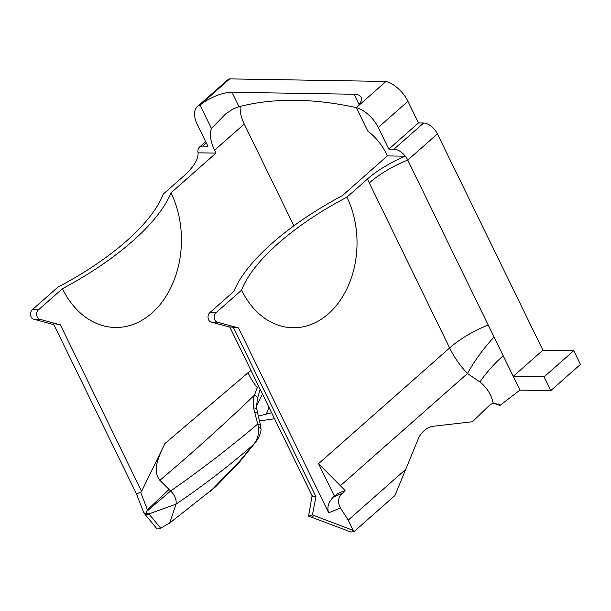 <?xml version="1.0" encoding="UTF-8"?>
<svg xmlns="http://www.w3.org/2000/svg" width="611" height="611" viewBox="0 0 611 611"><rect width="100%" height="100%" fill="white"/><g stroke="black" fill="none" stroke-linecap="round" stroke-linejoin="round"><path stroke-width="0.92" d="M313.527 515.356L312.397 514.936L308.54 516.112L351.004 532.021L353.998 531.639L353.204 530.401L313.527 515.356A3.605 0.657 111.2 0 1 312.129 517.28A3.605 0.657 111.2 0 1 312.091 517.257M312.145 495.567L308.54 516.112M312.397 514.936L315.979 496.72L313.573 496.674L312.19 495.941L229.721 326.854L238.489 327.916L328.695 512.85C326.809 507.451 328.367 502.181 333.377 497.056L334.385 496.163L318.545 463.68L344.352 489.701A102.992 56.67 48.6 0 1 345.184 490.893L342.58 493.192L333.377 497.056M238.489 327.916L217.233 322.134A5.148 3.842 -89.1 0 1 214.255 318.071A5.148 3.842 -89.1 0 1 215.943 312.794L209.772 312.695A5.148 3.842 90.9 0 0 208.084 317.972A5.148 3.842 90.9 0 0 211.062 322.035L229.858 327.145M209.772 312.695L233.784 291.493A168.262 63.032 154 0 1 342.366 195.635L387.366 155.912L385.953 153.01A36.049 19.835 -131.4 0 0 367.746 131.021L356.335 107.62A25.746 9.646 -26 0 0 361.109 97.195A25.746 9.646 -26 0 0 354.082 94.254L359.1 104.542M148.893 513.904L175.976 504.182L148.901 513.912L143.822 512.873L156.645 528.423C157.294 529.21 158.631 529.118 160.655 528.148L148.901 513.912A3.605 3.231 140.9 0 1 144.227 513.339M143.822 512.873L136.421 493.795L140.698 492.313L147.388 509.818L169.117 489.434L159.845 480.345C192.564 452.713 224.084 424.317 254.405 395.164C253.114 399.227 252.847 403.504 253.611 407.988L258.613 427.593A5.148 1.489 -1.8 0 1 260.981 428.762A5.148 1.489 -1.8 0 1 260.981 428.807M145.93 513.461L147.388 509.818M53.646 324.074L53.554 323.983C54.219 323.639 56.487 323.929 60.367 324.853L39.7 319.24A5.148 3.842 -89.1 0 1 36.721 315.177A5.148 3.842 -89.1 0 1 38.409 309.899L62.421 288.697A86.731 64.728 90.9 0 0 151.963 313.046A86.731 64.728 90.9 0 0 171.004 192.839L215.996 153.109L214.583 150.214L244.247 124.033L293.891 225.826M140.698 492.313L141.592 491.381L164.886 443.594C159.776 454.607 151.475 469.63 159.845 480.345M160.655 528.148L169.759 523.001L175.968 504.182C176.755 499.89 174.99 495.49 170.675 490.977L169.117 489.434M328.695 512.85L340.442 507.924C337.348 502.082 338.066 497.171 342.58 493.192M340.442 507.924L348.209 520.152L353.204 530.401M348.209 520.152L405.704 469.385L418.848 437.445C422.079 431.633 426.455 427.952 431.985 426.409L472.44 421.743L489.732 405.085L493.146 402.962L499.271 404.719L500.004 405.429L519.938 390.085L513.248 376.361L544.096 376.865L573.752 350.683L542.904 350.179L437.415 133.893A12.877 7.08 -131.4 0 0 423.614 123.025L418.474 122.941L407.927 101.311L378.262 127.493L388.817 149.122L418.474 122.941M215.943 312.794L241.589 290.149A158.997 59.557 154 0 1 346.903 197.177L367.417 179.069L449.62 347.957C454.225 357.313 460.167 365.836 467.468 373.535L479.933 381.974C486.776 387.389 491.175 394.385 493.13 402.97M346.903 197.177A84.119 62.773 -89.1 0 1 328.435 313.764A84.119 62.773 -89.1 0 1 241.589 290.149M344.352 489.701L345.184 490.893M344.932 490.893A10.303 3.857 -26 0 0 334.385 496.163M387.366 155.912L405.299 156.202C394.08 160.716 376.666 170.438 367.417 179.069M38.409 309.899L32.238 309.8A5.148 3.842 90.9 0 0 30.55 315.077A5.148 3.842 90.9 0 0 33.529 319.133L53.89 324.67M32.238 309.8L57.885 287.155A158.997 59.557 -26 0 0 163.198 194.176L183.712 176.067C193.641 167.116 198.43 159.372 198.063 152.819L215.996 153.109M169.759 523.001L215.866 486.562M274.522 418.726L259.469 420.971M405.704 469.385L394.912 495.529L353.998 531.646M258.613 427.593C259.041 434.742 257.162 440.577 252.977 445.083L256.399 441.134C257.193 440.302 261.569 432.848 260.981 428.762L260.546 425.455A5.148 2.108 166.4 0 0 257.452 424.286C230.286 447.237 201.363 469.469 170.675 490.977L146.8 511.338M260.561 425.516A5.148 2.108 166.4 0 0 260.553 425.455L257.758 413.685A5.148 2.054 167 0 0 254.657 412.54M252.969 445.083L239.642 461.236A10.303 2.108 42.8 0 1 239.573 462.038M239.642 461.236L210.26 491.465M256.727 409.194A5.148 2.032 167.2 0 0 256.719 409.133A5.148 2.032 167.2 0 0 253.611 407.988M257.43 398.716A5.148 2.704 -165.3 0 0 257.437 398.67L256.437 407.354L257.758 413.693A5.148 2.054 167 0 1 257.773 413.754M257.445 398.662A5.148 2.704 -165.3 0 0 254.405 395.157L257.3 387.672A41.197 23.264 51 0 1 248.043 372.695L250.999 370.487M257.995 396.707L260.164 389.276M258.537 385.938L257.3 387.672M256.383 406.445L262.493 394.057M388.817 149.122L393.958 149.206A12.877 7.08 48.6 0 1 405.299 156.202A12.877 7.08 48.6 0 1 407.758 160.074L513.248 376.361L542.904 350.179M340.579 485.554L467.468 373.535A56.647 16.092 128 0 1 494.062 337.035M544.096 376.865L550.794 390.597L519.923 390.093M198.063 152.819A12.877 7.08 48.6 0 1 199.423 147.159A12.877 7.08 48.6 0 1 202.707 146.082L207.855 146.166L197.3 124.537A24.295 13.366 48.6 0 1 197.391 106.589A24.295 13.366 48.6 0 1 200.049 105.069L211.459 128.47L225.467 114.097L233.173 108.85L239.008 106.704L231.959 92.261A25.746 9.646 -26 0 0 200.049 105.069L229.705 78.888L385.992 81.439L356.335 107.62A479.94 264.067 -131.4 0 0 239.008 106.704M498.736 404.276A12.877 7.286 -36.4 0 1 499.088 405.131L500.004 405.429M492.726 403.1L499.088 405.131L498.148 403.863M175.976 504.182L175.968 504.182C203.242 485.692 228.911 465.994 252.977 445.091M268.779 406.941A36.309 18.277 74.9 0 1 266.121 414.143L271.582 412.685M550.794 390.597L580.45 364.416L573.752 350.683M231.959 92.261L354.082 94.254M244.247 124.033A36.049 19.835 48.6 0 1 240.222 106.398M211.459 128.47A36.049 19.835 -131.4 0 0 214.583 150.214M356.335 107.62A24.295 13.366 48.6 0 1 378.262 127.493M62.421 288.697A168.262 63.032 -26 0 0 171.004 192.839M385.992 81.439A24.295 13.366 48.6 0 1 407.927 101.311M197.391 106.589L227.048 80.408A24.295 13.366 48.6 0 1 229.705 78.888M315.979 496.72L233.203 327.007M141.592 491.381L60.367 324.853M248.058 372.718L164.886 443.594M211.062 322.035L217.233 322.134M488.197 324.999A56.647 21.217 154 0 0 449.62 347.957L318.545 463.68M33.529 319.133L39.7 319.24M437.415 133.893L407.758 160.074A56.647 21.217 -26 0 0 369.181 183.033M479.933 381.974A56.647 20.53 136.2 0 1 503.204 355.762M258.338 416.167L266.121 414.143M423.614 123.025L393.958 149.206M202.707 146.082L206.274 142.936M53.554 323.983L136.406 493.848M255.849 441.898L239.634 461.954M239.565 462.046L215.568 486.86M257.987 396.738L257.437 398.67M205.655 141.66L199.423 147.159"/></g></svg>
